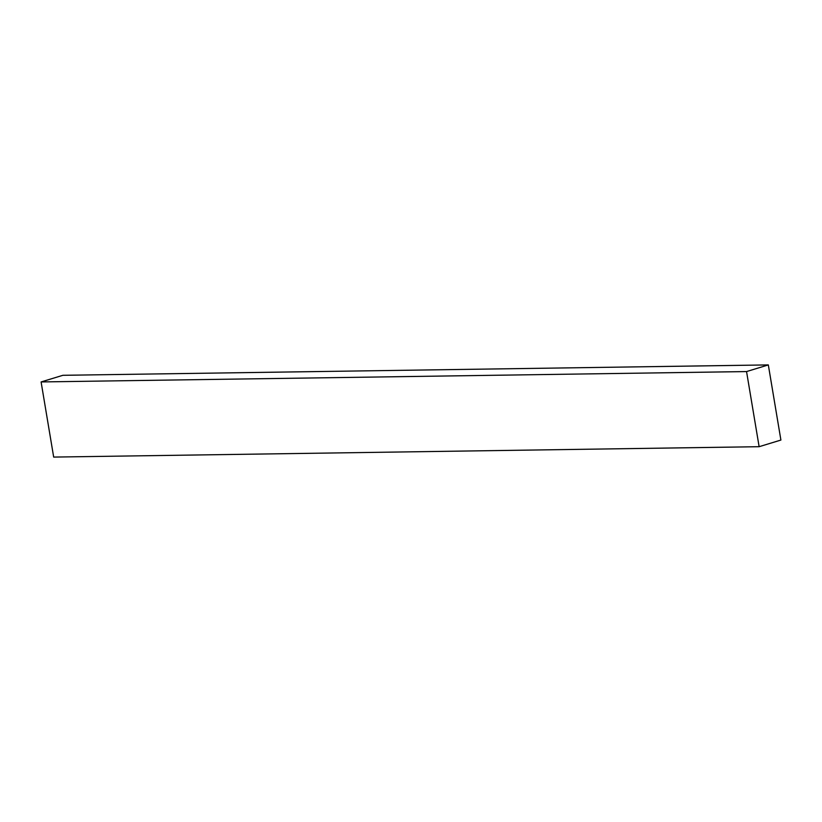 <?xml version="1.0" encoding="UTF-8"?>
<svg xmlns="http://www.w3.org/2000/svg" width="822" height="822" viewBox="0 0 822 822"><rect width="100%" height="100%" fill="white"/><g stroke="black" fill="none" stroke-linecap="round" stroke-linejoin="round"><path stroke-width="1.23" d="M768.323 364.917L62.873 375.305L41.1 381.942L53.677 457.083L759.127 446.695L780.9 440.058L768.323 364.917L746.551 371.565L759.127 446.695M746.551 371.565L41.1 381.942"/></g></svg>
